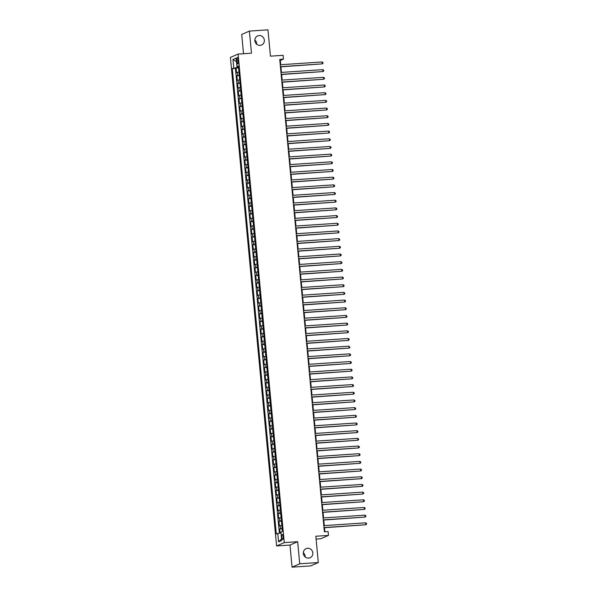 <?xml version="1.0" encoding="UTF-8"?>
<svg xmlns="http://www.w3.org/2000/svg" width="597" height="597" viewBox="0 0 597 597"><rect width="100%" height="100%" fill="white"/><g stroke="black" fill="none" stroke-linecap="round" stroke-linejoin="round"><path stroke-width="0.9" d="M303.313 552.74A4.963 4.746 -113.6 0 1 305.171 556.994M307.619 548.27A4.963 4.746 -113.6 0 1 310.074 557.725A4.963 4.746 -113.6 0 1 303.47 554.307A4.963 4.746 -113.6 0 1 307.619 548.27M254.844 40.006A4.963 4.746 -113.6 0 1 256.71 44.26M259.15 35.544A4.963 4.746 -113.6 0 1 261.605 44.999A4.963 4.746 -113.6 0 1 255.001 41.581A4.963 4.746 -113.6 0 1 259.15 35.544M283.172 536.681A2.478 0.687 -93.8 0 0 282.344 534.502A2.478 0.687 -93.8 0 0 281.844 537.263A2.478 0.687 -93.8 0 0 282.672 539.449A2.478 0.687 -93.8 0 0 283.172 536.681M316.097 539.069L320.783 538.755L328.469 535.397L328.104 531.554L324.387 531.8L279.732 59.401L283.448 59.155L283.082 55.312L270.448 56.155L267.963 29.85L249.382 31.089L241.703 34.454L243.524 53.708M292.06 567.15L310.634 565.911L318.32 562.546L299.739 563.792L297.649 541.703L284.276 542.598L276.59 545.964L289.97 545.068L292.06 567.15L299.739 563.792M284.276 542.598L238.091 54.073L230.412 57.431L276.59 545.964M238.949 72.021L236.561 72.692L236.128 68.088L238.561 67.924M239.24 75.095L236.852 75.767L239.285 75.603M236.852 75.767L237.293 80.379L239.673 79.707M240.397 87.386L238.016 88.057L237.584 83.446L240.009 83.281M241.128 95.065L238.74 95.736L238.307 91.132L240.74 90.968M241.852 102.751L239.464 103.415L239.031 98.811L241.464 98.647M242.576 110.43L240.195 111.102L239.755 106.49L242.188 106.326M243.307 118.109L240.919 118.781L240.487 114.176L242.919 114.012M244.031 125.795L241.643 126.46L241.21 121.855L243.643 121.691M244.755 133.474L242.375 134.146L241.934 129.534L244.367 129.37M245.479 141.153L243.098 141.825L242.666 137.213L245.098 137.056M246.21 148.832L243.822 149.504L243.389 144.899L245.822 144.735M246.934 156.518L244.554 157.19L244.113 152.578L246.546 152.414M247.658 164.197L245.277 164.869L244.845 160.257L247.27 160.1M248.389 171.876L246.001 172.548L245.568 167.944L248.001 167.779M249.113 179.563L246.725 180.234L246.292 175.622L248.725 175.458M249.837 187.242L247.457 187.913L247.016 183.301L249.449 183.145M250.568 194.92L248.18 195.592L247.748 190.988L250.18 190.824M251.292 202.607L248.904 203.278L248.471 198.667L250.904 198.502M252.016 210.286L249.636 210.957L249.195 206.346L251.628 206.189M252.74 217.965L250.359 218.636L249.927 214.032L252.359 213.868M253.471 225.651L251.083 226.323L250.65 221.711L253.083 221.547M254.195 233.33L251.815 234.002L251.374 229.39L253.807 229.233M254.919 241.009L252.538 241.681L252.098 237.076L254.531 236.912M255.65 248.695L253.262 249.367L252.829 244.755L255.262 244.591M256.374 256.374L253.986 257.046L253.553 252.434L255.986 252.27M257.098 264.053L254.718 264.725L254.277 260.12L256.71 259.956M257.829 271.739L255.441 272.404L255.009 267.799L257.441 267.635M258.553 279.418L256.165 280.09L255.732 275.478L258.165 275.314M259.277 287.097L256.897 287.769L256.456 283.165L258.889 283M260.001 294.784L257.62 295.448L257.188 290.843L259.62 290.679M260.732 302.463L258.344 303.134L257.911 298.522L260.344 298.358M261.456 310.142L259.076 310.813L258.635 306.209L261.068 306.045M262.18 317.828L259.799 318.492L259.359 313.888L261.792 313.723M262.911 325.507L260.523 326.178L260.091 321.567L262.523 321.402M263.635 333.186L261.247 333.857L260.814 329.245L263.247 329.089M264.359 340.865L261.979 341.536L261.538 336.932L263.971 336.768M265.09 348.551L262.702 349.223L262.27 344.611L264.702 344.447M265.814 356.23L263.426 356.902L262.993 352.29L265.426 352.133M266.538 363.909L264.158 364.58L263.717 359.976L266.15 359.812M267.262 371.595L264.881 372.267L264.449 367.655L266.881 367.491M267.993 379.274L265.605 379.946L265.172 375.334L267.605 375.177M268.717 386.953L266.337 387.625L265.896 383.02L268.329 382.856M269.441 394.639L267.06 395.311L266.62 390.699L269.053 390.535M270.172 402.318L267.784 402.99L267.352 398.378L269.784 398.221M270.896 409.997L268.508 410.669L268.075 406.064L270.508 405.9M271.62 417.684L269.24 418.355L268.799 413.743L271.232 413.579M272.351 425.362L269.963 426.034L269.531 421.422L271.963 421.266M273.075 433.041L270.687 433.713L270.254 429.109L272.687 428.944M273.799 440.728L271.419 441.399L270.978 436.788L273.411 436.623M274.523 448.407L272.142 449.078L271.71 444.466L274.142 444.302M275.254 456.086L272.866 456.757L272.433 452.153L274.866 451.989M275.978 463.772L273.598 464.436L273.157 459.832L275.59 459.668M276.702 471.451L274.322 472.123L273.881 467.511L276.314 467.347M277.433 479.13L275.045 479.801L274.613 475.197L277.045 475.033M278.157 486.816L275.769 487.48L275.336 482.876L277.769 482.712M278.881 494.495L276.501 495.167L276.06 490.555L278.493 490.391M279.612 502.174L277.224 502.846L276.792 498.234L279.224 498.077M280.336 509.86L277.948 510.525L277.515 505.92L279.948 505.756M281.06 517.539L278.68 518.211L278.239 513.599L280.672 513.435M281.784 525.218L279.403 525.89L278.971 521.278L281.396 521.121M236.77 60.17L236.927 61.857A2.403 0.664 -93.8 0 0 237.733 63.976A2.403 0.664 -93.8 0 0 238.218 61.297L238.054 59.603A2.403 0.664 -93.8 0 0 237.248 57.491A2.403 0.664 -93.8 0 0 236.77 60.17L238.099 60.081M237.494 66.625L237.569 67.401L232.308 68.595L276.314 534.084L277.769 533.449L278.568 541.897L281.717 540.516L280.918 532.069L282.374 531.434L238.375 65.946L236.919 66.58L238.442 66.7M233.763 67.961L232.964 59.513L236.121 58.133L236.919 66.58M236.128 68.088L235.434 68.386L279.374 533.211M282.075 528.293L279.695 528.964L280.083 533.106M278.971 521.278L281.351 520.614M278.239 513.599L280.627 512.927M277.515 505.92L279.896 505.249M276.792 498.234L279.172 497.57M276.06 490.555L278.448 489.883M275.336 482.876L277.724 482.204M274.613 475.197L276.993 474.525M273.881 467.511L276.269 466.839M273.157 459.832L275.545 459.16M272.433 452.153L274.814 451.481M271.71 444.466L274.09 443.795M270.978 436.788L273.366 436.116M270.254 429.109L272.635 428.437M269.531 421.422L271.911 420.751M268.799 413.743L271.187 413.072M268.075 406.064L270.463 405.393M267.352 398.378L269.732 397.706M266.62 390.699L269.008 390.028M265.896 383.02L268.284 382.349M265.172 375.334L267.553 374.662M264.449 367.655L266.829 366.983M263.717 359.976L266.105 359.304M262.993 352.29L265.374 351.626M262.27 344.611L264.65 343.939M261.538 336.932L263.926 336.26M260.814 329.245L263.202 328.581M260.091 321.567L262.471 320.895M259.359 313.888L261.747 313.216M258.635 306.209L261.023 305.537M257.911 298.522L260.292 297.851M257.188 290.843L259.568 290.172M256.456 283.165L258.844 282.493M255.732 275.478L258.113 274.807M255.009 267.799L257.389 267.128M254.277 260.12L256.665 259.449M253.553 252.434L255.941 251.762M252.829 244.755L255.21 244.083M252.098 237.076L254.486 236.405M251.374 229.39L253.762 228.718M250.65 221.711L253.031 221.039M249.927 214.032L252.307 213.36M249.195 206.346L251.583 205.674M248.471 198.667L250.852 197.995M247.748 190.988L250.128 190.316M247.016 183.301L249.404 182.637M246.292 175.622L248.68 174.951M245.568 167.944L247.949 167.272M244.845 160.257L247.225 159.593M244.113 152.578L246.501 151.907M243.389 144.899L245.77 144.228M242.666 137.213L245.046 136.549M241.934 129.534L244.322 128.862M241.21 121.855L243.591 121.184M240.487 114.176L242.867 113.505M239.755 106.49L242.143 105.818M239.031 98.811L241.419 98.139M238.307 91.132L240.688 90.46M237.584 83.446L239.964 82.774M238.501 67.334L237.569 67.401M328.469 535.397L315.835 536.24L318.32 562.546M238.091 54.073L251.471 53.178L249.382 31.089M280.732 64.722L280.336 60.513L283.448 59.155M324.88 531.77L324.499 527.711M324.298 525.606L323.768 520.032M323.574 517.92L323.044 512.353M322.843 510.241L322.32 504.674M322.119 502.562L321.596 496.988M321.395 494.876L320.865 489.309M320.671 487.197L320.141 481.63M319.94 479.518L319.417 473.943M319.216 471.831L318.686 466.264M318.492 464.153L317.962 458.586M317.761 456.474L317.238 450.899M317.037 448.787L316.507 443.22M316.313 441.108L315.783 435.541M315.582 433.429L315.059 427.855M314.858 425.743L314.335 420.176M314.134 418.064L313.604 412.497M313.41 410.385L312.88 404.811M312.679 402.699L312.156 397.132M311.955 395.02L311.425 389.453M311.231 387.341L310.701 381.767M310.5 379.655L309.977 374.088M309.776 371.976L309.246 366.409M309.052 364.297L308.522 358.722M308.321 356.618L307.798 351.043M307.597 348.932L307.074 343.365M306.873 341.253L306.343 335.686M306.149 333.574L305.619 327.999M305.418 325.887L304.895 320.32M304.694 318.208L304.164 312.641M303.97 310.53L303.44 304.955M303.239 302.843L302.716 297.276M302.515 295.164L301.985 289.597M301.791 287.485L301.261 281.911M301.06 279.799L300.537 274.232M300.336 272.12L299.813 266.553M299.612 264.441L299.082 258.867M298.888 256.755L298.358 251.188M298.157 249.076L297.634 243.509M297.433 241.397L296.903 235.822M296.709 233.711L296.179 228.144M295.978 226.032L295.455 220.465M295.254 218.353L294.731 212.778M294.53 210.666L294 205.099M293.799 202.987L293.276 197.42M293.075 195.309L292.552 189.734M292.351 187.622L291.821 182.055M291.627 179.943L291.097 174.376M290.896 172.264L290.373 166.69M290.172 164.585L289.642 159.011M289.448 156.899L288.918 151.332M288.717 149.22L288.194 143.653M287.993 141.541L287.47 135.967M287.269 133.855L286.739 128.288M286.538 126.176L286.015 120.609M285.814 118.497L285.291 112.923M285.09 110.811L284.56 105.244M284.366 103.132L283.836 97.565M283.635 95.453L283.112 89.878M282.911 87.766L282.381 82.199M282.187 80.088L281.657 74.521M281.456 72.409L280.933 66.834M279.844 60.551L280.336 60.513M235.434 68.386L232.308 68.595M279.695 528.964L282.127 528.8M277.769 533.449L281.008 532.972M236.457 61.655L232.964 59.513M278.568 541.897L281.56 538.8M297.649 541.703L289.97 545.068M280.441 66.871L322.268 63.879L280.418 66.677M322.082 61.961L322.947 62.543L323.022 63.312L322.268 63.879L322.082 61.961L280.239 64.76M281.165 74.55L322.992 71.565L281.15 74.356M322.813 69.64L323.678 70.222L323.746 70.991L322.992 71.565L322.813 69.64L280.963 72.438M281.888 82.229L323.716 79.244L281.874 82.043M323.537 77.326L324.402 77.901L324.477 78.67L323.716 79.244L323.537 77.326L281.694 80.117M282.62 89.916L324.447 86.923L282.597 89.722M324.261 85.005L325.126 85.587L325.201 86.356L324.447 86.923L324.261 85.005L282.418 87.804M283.344 97.595L325.171 94.61L283.321 97.401M324.992 92.684L325.858 93.266L325.925 94.035L325.171 94.61L324.992 92.684L283.142 95.483M284.068 105.273L325.895 102.288L284.053 105.087M325.716 100.371L326.581 100.945L326.656 101.714L325.895 102.288L325.716 100.371L283.866 103.162M284.791 112.96L326.626 109.967L284.776 112.766M326.44 108.05L327.305 108.632L327.38 109.4L326.626 109.967L326.44 108.05L284.597 110.848M285.523 120.639L327.35 117.654L285.5 120.445M327.171 115.728L328.029 116.311L328.104 117.079L327.35 117.654L327.171 115.728L285.321 118.527M286.247 128.318L328.074 125.333L286.232 128.131M327.895 123.415L328.76 123.989L328.828 124.758L328.074 125.333L327.895 123.415L286.045 126.206M286.97 136.004L328.798 133.012L286.956 135.81M328.619 131.094L329.484 131.676L329.559 132.437L328.798 133.012L328.619 131.094L286.776 133.892M287.702 143.683L329.529 140.698L287.679 143.489M329.343 138.773L330.208 139.355L330.283 140.123L329.529 140.698L329.343 138.773L287.5 141.571M288.426 151.362L330.253 148.377L288.411 151.175M330.074 146.459L330.939 147.034L331.007 147.802L330.253 148.377L330.074 146.459L288.224 149.25M289.149 159.048L330.977 156.056L289.135 158.854M330.798 154.138L331.663 154.72L331.738 155.481L330.977 156.056L330.798 154.138L288.955 156.936M289.881 166.727L331.708 163.735L289.858 166.533M331.522 161.817L332.387 162.399L332.462 163.168L331.708 163.735L331.522 161.817L289.679 164.615M290.605 174.406L332.432 171.421L290.582 174.22M332.253 169.496L333.119 170.078L333.186 170.846L332.432 171.421L332.253 169.496L290.403 172.294M291.329 182.092L333.156 179.1L291.314 181.898M332.977 177.182L333.842 177.757L333.917 178.525L333.156 179.1L332.977 177.182L291.127 179.981M292.052 189.771L333.887 186.779L292.037 189.577M333.701 184.861L334.566 185.443L334.641 186.212L333.887 186.779L333.701 184.861L291.858 187.659M292.784 197.45L334.611 194.465L292.761 197.264M334.432 192.54L335.29 193.122L335.365 193.891L334.611 194.465L334.432 192.54L292.582 195.338M293.508 205.129L335.335 202.144L293.493 204.943M335.156 200.226L336.021 200.801L336.089 201.57L335.335 202.144L335.156 200.226L293.306 203.025M294.231 212.816L336.059 209.823L294.217 212.622M335.88 207.905L336.745 208.487L336.82 209.256L336.059 209.823L335.88 207.905L294.037 210.704M294.963 220.494L336.79 217.509L294.94 220.308M336.604 215.584L337.469 216.166L337.544 216.935L336.79 217.509L336.604 215.584L294.761 218.383M295.687 228.173L337.514 225.188L295.672 227.987M337.335 223.271L338.2 223.845L338.268 224.614L337.514 225.188L337.335 223.271L295.485 226.069M296.41 235.86L338.238 232.867L296.396 235.666M338.059 230.949L338.924 231.532L338.999 232.3L338.238 232.867L338.059 230.949L296.216 233.748M297.142 243.539L338.969 240.554L297.119 243.345M338.783 238.628L339.648 239.21L339.723 239.979L338.969 240.554L338.783 238.628L296.94 241.427M297.866 251.218L339.693 248.233L297.843 251.031M339.514 246.315L340.38 246.889L340.447 247.658L339.693 248.233L339.514 246.315L297.664 249.106M298.59 258.904L340.417 255.912L298.575 258.71M340.238 253.994L341.103 254.576L341.178 255.344L340.417 255.912L340.238 253.994L298.388 256.792M299.313 266.583L341.148 263.598L299.298 266.389M340.962 261.673L341.827 262.255L341.902 263.023L341.148 263.598L340.962 261.673L299.119 264.471M300.045 274.262L341.872 271.277L300.022 274.075M341.693 269.359L342.551 269.934L342.626 270.702L341.872 271.277L341.693 269.359L299.843 272.15M300.769 281.948L342.596 278.956L300.754 281.754M342.417 277.038L343.282 277.62L343.35 278.389L342.596 278.956L342.417 277.038L300.567 279.836M301.492 289.627L343.32 286.642L301.478 289.433M343.141 284.717L344.006 285.299L344.081 286.067L343.32 286.642L343.141 284.717L301.298 287.515M302.224 297.306L344.051 294.321L302.201 297.119M343.865 292.403L344.73 292.978L344.805 293.746L344.051 294.321L343.865 292.403L302.022 295.194M302.948 304.992L344.775 302L302.933 304.798M344.596 300.082L345.462 300.664L345.529 301.433L344.775 302L344.596 300.082L302.746 302.88M303.672 312.671L345.499 309.686L303.657 312.477M345.32 307.761L346.185 308.343L346.26 309.112L345.499 309.686L345.32 307.761L303.477 310.559M304.403 320.35L346.23 317.365L304.38 320.164M346.044 315.447L346.909 316.022L346.984 316.791L346.23 317.365L346.044 315.447L304.201 318.238M305.127 328.037L346.954 325.044L305.104 327.843M346.775 323.126L347.641 323.708L347.708 324.469L346.954 325.044L346.775 323.126L304.925 325.925M305.851 335.715L347.678 332.73L305.836 335.521M347.499 330.805L348.364 331.387L348.439 332.156L347.678 332.73L347.499 330.805L305.649 333.604M306.574 343.394L348.409 340.409L306.56 343.208M348.223 338.492L349.088 339.066L349.163 339.835L348.409 340.409L348.223 338.492L306.38 341.283M307.306 351.081L349.133 348.088L307.283 350.887M348.954 346.17L349.887 347.514L349.133 348.088L348.954 346.17L307.104 348.969M308.03 358.76L349.857 355.767L308.015 358.566M349.678 353.849L350.543 354.431L350.611 355.2L349.857 355.767L349.678 353.849L307.828 356.648M308.753 366.439L350.581 363.454L308.739 366.252M350.402 361.528L351.267 362.11L351.342 362.879L350.581 363.454L350.402 361.528L308.559 364.327M309.485 374.125L351.312 371.133L309.462 373.931M351.126 369.215L351.991 369.789L352.066 370.558L351.312 371.133L351.126 369.215L309.283 372.013M310.209 381.804L352.036 378.811L310.194 381.61M351.857 376.894L352.723 377.476L352.79 378.244L352.036 378.811L351.857 376.894L310.007 379.692M310.933 389.483L352.76 386.498L310.918 389.296M352.581 384.572L353.446 385.155L353.521 385.923L352.76 386.498L352.581 384.572L310.738 387.371M311.664 397.162L353.491 394.177L311.641 396.975M353.305 392.259L354.17 392.833L354.245 393.602L353.491 394.177L353.305 392.259L311.462 395.057M312.388 404.848L354.215 401.856L312.365 404.654M354.036 399.938L354.902 400.52L354.969 401.288L354.215 401.856L354.036 399.938L312.186 402.736M313.112 412.527L354.939 409.542L313.097 412.34M354.76 407.617L355.625 408.199L355.7 408.967L354.939 409.542L354.76 407.617L312.91 410.415M313.835 420.206L355.67 417.221L313.821 420.019M355.484 415.303L356.349 415.878L356.424 416.646L355.67 417.221L355.484 415.303L313.641 418.101M314.567 427.892L356.394 424.9L314.544 427.698M356.215 422.982L357.073 423.564L357.148 424.333L356.394 424.9L356.215 422.982L314.365 425.78M315.291 435.571L357.118 432.586L315.276 435.377M356.939 430.661L357.804 431.243L357.872 432.012L357.118 432.586L356.939 430.661L315.089 433.459M316.014 443.25L357.842 440.265L316 443.064M357.663 438.347L358.528 438.922L358.603 439.691L357.842 440.265L357.663 438.347L315.82 441.138M316.746 450.936L358.573 447.944L316.723 450.742M358.387 446.026L359.252 446.608L359.327 447.377L358.573 447.944L358.387 446.026L316.544 448.825M317.47 458.615L359.297 455.63L317.455 458.421M359.118 453.705L359.984 454.287L360.051 455.056L359.297 455.63L359.118 453.705L317.268 456.504M318.194 466.294L360.021 463.309L318.179 466.108M359.842 461.391L360.707 461.966L360.782 462.735L360.021 463.309L359.842 461.391L318 464.182M318.925 473.981L360.752 470.988L318.902 473.787M360.566 469.07L361.431 469.652L361.506 470.421L360.752 470.988L360.566 469.07L318.723 471.869M319.649 481.66L361.476 478.675L319.626 481.466M361.297 476.749L362.163 477.331L362.23 478.1L361.476 478.675L361.297 476.749L319.447 479.548M320.373 489.339L362.2 486.354L320.358 489.152M362.021 484.436L362.886 485.01L362.961 485.779L362.2 486.354L362.021 484.436L320.171 487.227M321.096 497.025L362.931 494.032L321.082 496.831M362.745 492.115L363.61 492.697L363.685 493.465L362.931 494.032L362.745 492.115L320.902 494.913M321.828 504.704L363.655 501.719L321.805 504.51M363.476 499.793L364.334 500.376L364.409 501.144L363.655 501.719L363.476 499.793L321.626 502.592M322.552 512.383L364.379 509.398L322.537 512.196M364.2 507.48L365.065 508.054L365.133 508.823L364.379 509.398L364.2 507.48L322.35 510.271M323.275 520.069L365.103 517.077L323.261 519.875M364.924 515.159L365.789 515.741L365.864 516.502L365.103 517.077L364.924 515.159L323.081 517.957M324.007 527.748L365.834 524.763L323.984 527.554M365.648 522.838L366.513 523.42L366.588 524.188L365.834 524.763L365.648 522.838L323.805 525.636M237.613 75.431L237.322 72.364M280.448 528.629L280.157 525.561M279.724 520.95L279.433 517.875M279 513.271L278.709 510.196M278.277 505.584L277.986 502.517M277.545 497.905L277.254 494.831M276.821 490.227L276.53 487.152M276.098 482.54L275.807 479.473M275.366 474.861L275.075 471.787M274.642 467.182L274.351 464.108M273.919 459.496L273.627 456.429M273.187 451.817L272.904 448.743M272.463 444.138L272.172 441.064M271.739 436.459L271.448 433.385M271.016 428.773L270.725 425.698M270.284 421.094L269.993 418.019M269.56 413.415L269.269 410.34M268.837 405.729L268.546 402.662M268.105 398.05L267.814 394.975M267.381 390.371L267.09 387.296M266.658 382.684L266.366 379.617M265.926 375.006L265.643 371.931M265.202 367.327L264.911 364.252M264.478 359.64L264.187 356.573M263.755 351.961L263.464 348.887M263.023 344.282L262.732 341.208M262.299 336.596L262.008 333.529M261.576 328.917L261.285 325.843M260.844 321.238L260.553 318.164M260.12 313.552L259.829 310.485M259.397 305.873L259.105 302.798M258.665 298.194L258.382 295.119M257.941 290.508L257.65 287.441M257.217 282.829L256.926 279.754M256.494 275.15L256.203 272.075M255.762 267.463L255.471 264.396M255.038 259.785L254.747 256.71M254.315 252.106L254.023 249.031M253.583 244.427L253.292 241.352M252.859 236.74L252.568 233.666M252.135 229.061L251.844 225.987M251.404 221.383L251.121 218.308M250.68 213.696L250.389 210.629M249.956 206.017L249.665 202.943M249.233 198.338L248.942 195.264M248.501 190.652L248.21 187.585M247.777 182.973L247.486 179.898M247.054 175.294L246.762 172.22M246.322 167.608L246.031 164.541M245.598 159.929L245.307 156.854M244.874 152.25L244.583 149.175M244.143 144.564L243.86 141.496M243.419 136.885L243.128 133.81M242.695 129.206L242.404 126.131M241.972 121.519L241.681 118.452M241.24 113.84L240.949 110.766M240.516 106.162L240.225 103.087M239.793 98.475L239.501 95.408M239.061 90.796L238.77 87.722M238.337 83.117L238.046 80.043M238.248 61.767L236.927 61.857"/></g></svg>
